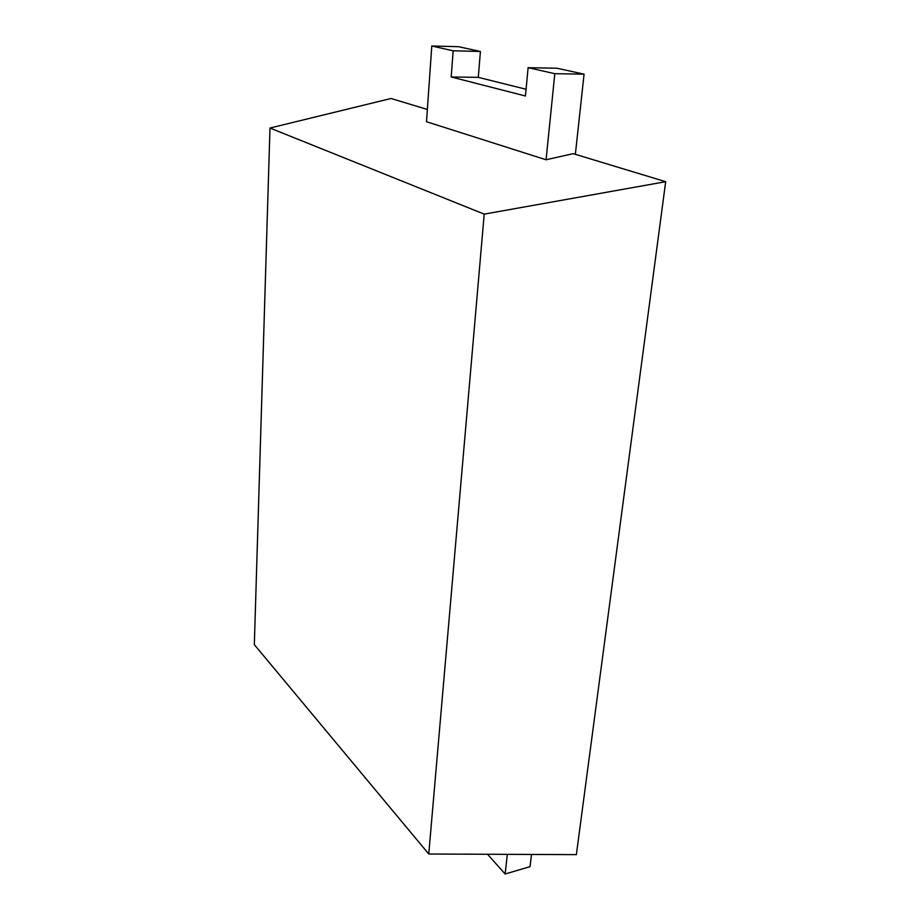 <?xml version="1.0" encoding="UTF-8"?>
<svg xmlns="http://www.w3.org/2000/svg" width="920" height="920" viewBox="0 0 920 920"><rect width="100%" height="100%" fill="white"/><g stroke="black" fill="none" stroke-linecap="round" stroke-linejoin="round"><path stroke-width="1.38" d="M427.351 109.48L391.046 98.474L269.986 128.041L254.322 644.644L428.754 854.013L484.207 214.13L269.986 128.041M428.754 854.013L576.368 854.634L665.678 181.7L573.16 153.663L546.077 159.769L554.806 73.692L584.073 74.163L556.876 68.218L528.115 67.689L525.435 96.002L451.191 76.969L453.169 50.807L431.791 46L426.5 121.727L546.077 159.769M526.079 89.251L478.285 77.36L480.412 51.474L458.574 46.69L431.791 46M575.356 154.33L584.073 74.163M484.207 214.13L665.678 181.7M487.531 854.266L505.137 874L530.047 866.663L531.507 854.45M505.137 874L507.322 854.346M453.169 50.807L480.412 51.474M451.191 76.969L478.285 77.36M554.806 73.692L528.115 67.689"/></g></svg>
